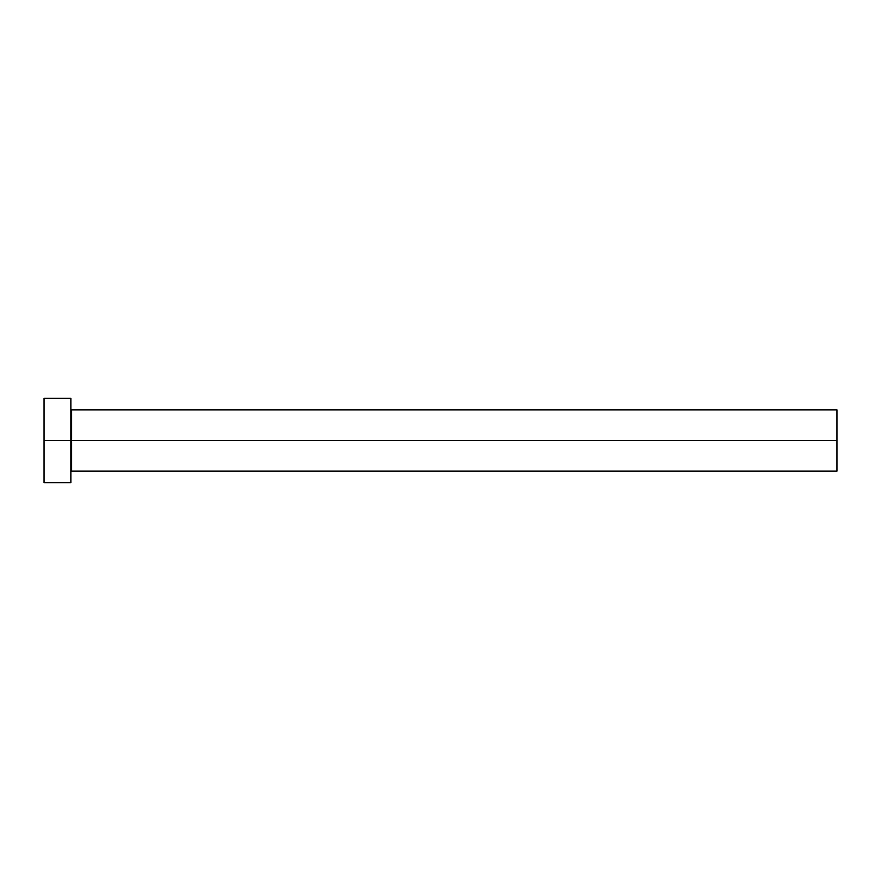 <?xml version="1.0" encoding="UTF-8"?>
<svg xmlns="http://www.w3.org/2000/svg" width="881" height="881" viewBox="0 0 881 881"><rect width="100%" height="100%" fill="white"/><g stroke="black" fill="none" stroke-linecap="round" stroke-linejoin="round"><path stroke-width="0.66" stroke-dasharray="4.41 3.3" d="M71.625 471.148L71.625 440.5L70.865 440.5L70.865 471.908L70.865 434.377L70.865 482.634L70.865 398.366L70.865 440.5L44.05 440.5L44.05 482.634L44.05 440.5L70.865 440.5L70.865 409.092L70.865 440.5L70.865 409.092L70.865 440.5L71.625 440.5L71.625 409.852L71.625 440.5L836.95 440.5L836.95 471.148L836.95 440.5L71.625 440.5L71.625 409.852M44.05 440.5L44.05 398.366L44.05 440.5M70.865 434.377L70.865 409.092L70.865 434.377M70.865 446.623L70.865 471.908L70.865 446.623M836.95 409.852L836.95 440.5L836.95 409.852M71.625 440.5L71.625 471.148L71.625 440.5"/><path stroke-width="1.32" d="M70.865 409.092L71.625 409.852L71.625 440.5L836.95 440.5L836.95 471.148L836.95 440.5L71.625 440.5L71.625 409.852L71.625 440.5L44.05 440.5L44.05 482.634L70.865 482.634L70.865 398.366L70.865 482.634M44.05 482.634L44.05 398.366L44.05 440.5L71.625 440.5L71.625 471.148L836.95 471.148M836.95 440.5L836.95 409.852L836.95 440.5M71.625 440.5L71.625 471.148L71.625 440.5M44.05 398.366L70.865 398.366M71.625 409.852L836.95 409.852M71.625 471.148L70.865 471.908"/></g></svg>
